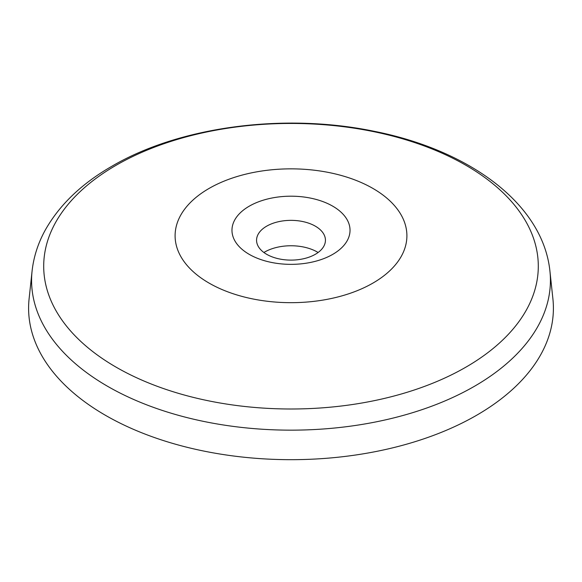 <?xml version="1.0" encoding="UTF-8"?>
<svg xmlns="http://www.w3.org/2000/svg" width="582" height="582" viewBox="0 0 582 582"><rect width="100%" height="100%" fill="white"/><g stroke="black" fill="none" stroke-linecap="round" stroke-linejoin="round"><path stroke-width="0.87" d="M372.953 188.452A115.891 66.908 180 0 1 372.953 283.078A115.891 66.908 180 0 1 209.047 283.078A115.891 66.908 180 0 1 209.047 188.452A115.891 66.908 180 0 1 372.953 188.452M249.263 254.37A59.022 34.076 180 0 1 249.263 206.173A59.022 34.076 180 0 1 332.737 206.173A59.022 34.076 180 0 1 332.737 254.37A59.022 34.076 180 0 1 249.263 254.37M29.1 298.806A262.402 151.495 0 0 0 183.126 446.285A262.402 151.495 0 0 0 476.549 415.308A262.402 151.495 0 0 0 552.9 298.806L549.925 271.117A259.427 149.778 0 0 1 474.439 386.288A259.427 149.778 0 0 1 184.356 416.916A259.427 149.778 0 0 1 32.075 271.117L29.1 298.806M318.107 252.493A37.335 21.556 0 0 0 317.401 252.071A37.335 21.556 0 0 0 264.599 252.071A37.335 21.556 0 0 0 263.893 252.493M315.349 254.29A34.433 19.875 0 0 0 325.367 239.006A34.433 19.875 0 0 0 303.186 221.64A34.433 19.875 0 0 0 266.651 226.18A34.433 19.875 0 0 0 256.633 239.006A34.433 19.875 0 0 0 276.843 258.357A34.433 19.875 0 0 0 315.349 254.29M465.869 367.177A247.299 142.779 0 0 0 465.869 165.259A247.299 142.779 0 0 0 116.131 165.259A247.299 142.779 0 0 0 116.131 367.177A247.299 142.779 0 0 0 465.869 367.177M549.925 271.117C542.911 203.555 468.757 149.88 373.768 131.219C284.569 112.748 179.802 126.367 111.897 166.241C81.618 183.643 59.364 204.995 45.149 230.297C37.997 243.341 33.64 256.946 32.075 271.117"/></g></svg>
